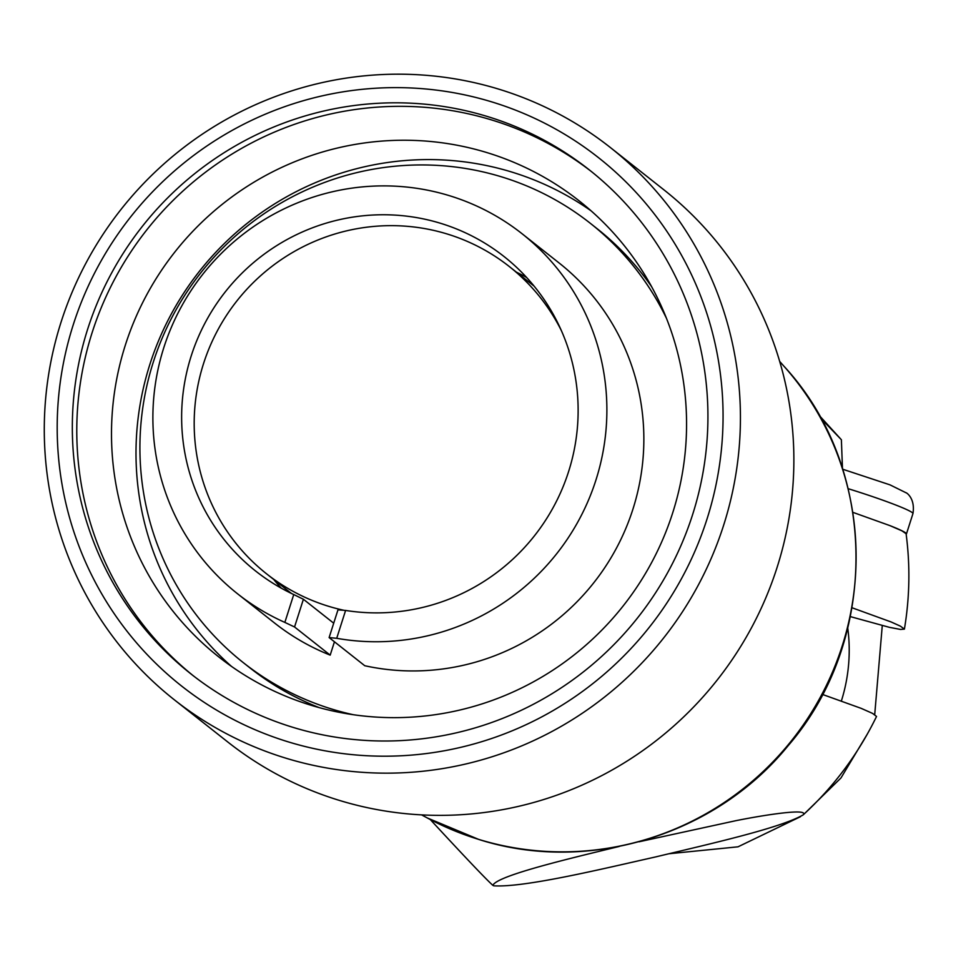 <?xml version="1.0" encoding="UTF-8"?>
<svg xmlns="http://www.w3.org/2000/svg" width="961" height="961" viewBox="0 0 961 961"><rect width="100%" height="100%" fill="white"/><g stroke="black" fill="none" stroke-linecap="round" stroke-linejoin="round"><path stroke-width="1.44" d="M522.087 233.751A229.451 225.463 128.3 0 0 449.496 195.708A229.451 225.463 128.3 0 0 180.055 309.118A229.451 225.463 128.3 0 0 237.679 593.886A229.451 225.463 128.3 0 0 284.852 622.404L293.742 594.547A200.381 196.909 128.3 0 1 255.686 571.074A200.381 196.909 128.3 0 1 205.366 322.379A200.381 196.909 128.3 0 1 440.679 223.336A200.381 196.909 128.3 0 1 504.081 256.563A200.381 196.909 128.3 0 1 560.467 492.861A200.381 196.909 128.3 0 1 345.6 610.439L336.71 638.296A229.451 225.463 128.3 0 0 585.826 506.159A229.451 225.463 128.3 0 0 522.087 233.751L559.062 262.942A229.451 225.463 128.3 0 1 620.83 539.529A229.451 225.463 128.3 0 1 364.748 665.721L329.118 637.575L336.71 638.296M284.852 622.404L294.546 626.98L330.188 655.126L334.44 641.78M330.188 655.126A229.451 225.463 128.3 0 1 274.642 623.076L237.679 593.886M353.372 714.732A279.927 275.074 128.3 0 1 331.929 709.098A279.927 275.074 128.3 0 1 243.361 662.694A279.927 275.074 128.3 0 1 173.064 315.28A279.927 275.074 128.3 0 1 501.774 176.92A279.927 275.074 128.3 0 1 590.342 223.324A279.927 275.074 128.3 0 1 666.453 318.283M319.244 707.632A279.927 275.074 128.3 0 1 250.04 667.967L243.361 662.694M329.118 637.575L337.972 609.851L345.6 610.439M294.546 626.98L303.4 599.256L333.707 623.196M293.742 594.547L303.4 599.256M231.433 666.357A290.63 285.585 128.3 0 1 174.241 308.709A290.63 285.585 128.3 0 1 511.696 172.019A290.63 285.585 128.3 0 1 591.135 210.867M590.342 223.324L597.021 228.61A279.927 275.074 128.3 0 1 651.642 286.726M487.203 152.679A290.63 285.585 128.3 0 1 579.159 200.861A290.63 285.585 128.3 0 1 652.159 561.56A290.63 285.585 128.3 0 1 310.871 705.206A290.63 285.585 128.3 0 1 218.904 657.024A290.63 285.585 128.3 0 1 145.916 296.324A290.63 285.585 128.3 0 1 487.203 152.679M193.281 675.751A321.226 315.652 128.3 0 1 115.5 277.573A321.226 315.652 128.3 0 1 492.032 120.077A321.226 315.652 128.3 0 1 591.435 171.587M487.575 116.557A321.226 315.652 128.3 0 1 589.213 169.809A321.226 315.652 128.3 0 1 669.889 568.492A321.226 315.652 128.3 0 1 292.673 727.261A321.226 315.652 128.3 0 1 191.047 674.009A321.226 315.652 128.3 0 1 110.371 275.326A321.226 315.652 128.3 0 1 487.575 116.557M492.212 102.022A336.53 330.68 128.3 0 1 707.032 518.976A336.53 330.68 128.3 0 1 288.036 741.796A336.53 330.68 128.3 0 1 73.228 324.842A336.53 330.68 128.3 0 1 492.212 102.022M499.083 89.241A351.822 345.72 128.3 0 1 610.403 147.562A351.822 345.72 128.3 0 1 698.767 584.216A351.822 345.72 128.3 0 1 285.621 758.097A351.822 345.72 128.3 0 1 174.301 699.776A351.822 345.72 128.3 0 1 85.949 263.122A351.822 345.72 128.3 0 1 499.083 89.241M610.403 147.562L663.847 189.773A351.822 345.72 128.3 0 1 752.211 626.416A351.822 345.72 128.3 0 1 339.077 800.309A351.822 345.72 128.3 0 1 227.757 741.976L174.301 699.776M819.132 415.344L841.38 439.742L842.473 468.524M820.766 418.263L841.38 439.742M281.261 588.156A200.381 196.909 128.3 0 1 273.753 579.495M516.453 272.179A200.381 196.909 128.3 0 1 526.616 277.465M852.035 607.76L891.075 621.947L900.409 626.152L904.409 629.119C909.731 597.346 910.295 565.548 906.091 533.703L901.838 530.784L889.85 525.595A61.192 4.06 17.7 0 1 905.779 532.983A61.192 4.06 17.7 0 1 906.451 533.932A61.192 4.06 17.7 0 1 906.163 534.196M889.85 525.595L852.912 512.357M904.409 629.119L900.565 629.455L889.381 627.329L850.353 616.614M639.077 841.776L735.886 820.682C765.785 814.688 809.342 808.033 803.144 814.904C833.86 786.735 858.317 753.917 876.54 716.45L872.564 713.398L861.2 708.365L822.424 694.419M847.746 628.038A168.259 165.34 128.3 0 1 841.392 700.917M430.252 819.517C452.811 843.902 484.776 878.234 492.885 885.357L493.413 885.67M803.144 814.904C779.996 828.274 708.197 844.275 655.738 856.9C602.667 868.816 525.006 887.676 493.858 885.826L492.885 885.357C496.837 875.519 571.975 857.981 619.292 846.437M561.452 330.788A195.792 192.392 -51.7 0 0 509.246 266.497A195.792 192.392 -51.7 0 0 447.297 234.028A195.792 192.392 -51.7 0 0 217.378 330.8A195.792 192.392 -51.7 0 0 266.557 573.813A195.792 192.392 -51.7 0 0 328.506 606.271A195.792 192.392 -51.7 0 0 344.23 610.355M427.297 817.955L478.818 839.458C587.615 874.27 715.368 835.421 788.092 745.76C880.084 639.606 878.474 468.079 783.996 366.273A292.072 287.003 128.3 0 1 808.838 716.606A292.072 287.003 128.3 0 1 478.554 839.349A292.072 287.003 128.3 0 1 427.297 817.955L421.591 814.88M848.179 488.693A61.192 4.06 17.7 0 1 896.181 505.174A61.192 4.06 17.7 0 1 912.277 512.621A61.192 4.06 17.7 0 1 912.95 513.582C915.617 497.065 904.842 491.84 906.367 492.933L889.97 484.849L842.689 469.22M882.27 625.611L874.714 714.6M266.557 573.813L291.423 593.442M783.996 366.273L779.695 361.432M823.06 694.635L824.238 690.923M509.246 266.497L534.112 286.126M906.451 533.932L912.95 513.582M867.399 733.952L840.971 777.954L804.297 813.859M800.357 816.754L738.012 846.821L669.445 853.692"/></g></svg>

